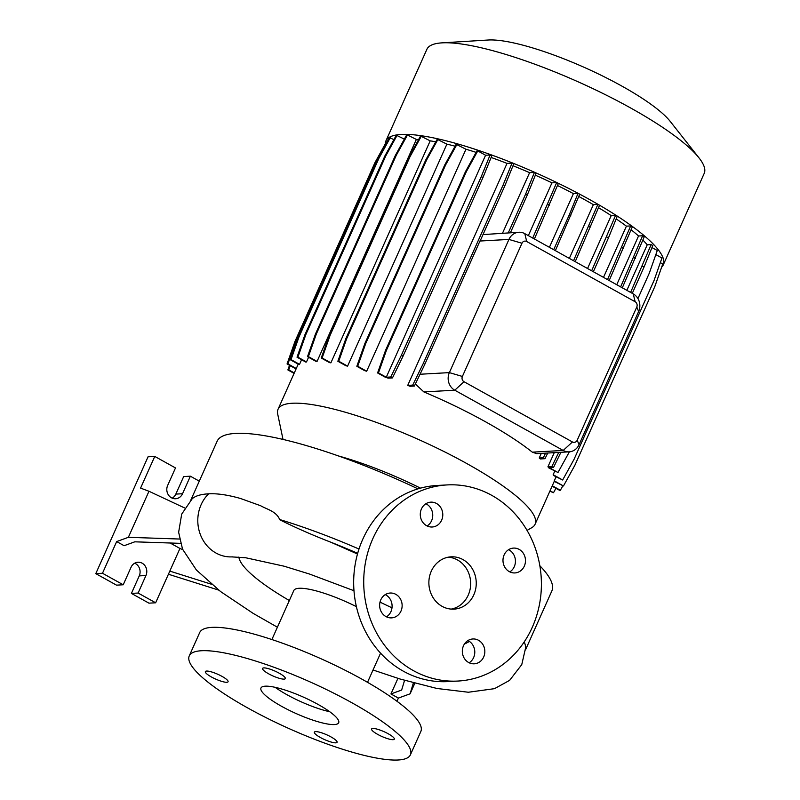 <?xml version="1.0" encoding="UTF-8"?>
<svg xmlns="http://www.w3.org/2000/svg" width="800" height="800" viewBox="0 0 800 800"><rect width="100%" height="100%" fill="white"/><g stroke="black" fill="none" stroke-linecap="round" stroke-linejoin="round"><path stroke-width="1.2" d="M463.01 559.62A26.19 23.68 86.8 0 0 451.11 556.83A26.19 23.68 86.8 0 0 429.33 577.55A26.19 23.68 86.8 0 0 442.11 606.35A26.19 23.68 86.8 0 0 454 609.13A26.19 23.68 86.8 0 0 475.79 588.42A26.19 23.68 86.8 0 0 463.01 559.62M451.2 609.11A26.19 23.68 86.8 0 0 470.44 587.2A26.19 23.68 86.8 0 0 457.43 559.92A26.19 23.68 86.8 0 0 448.33 557.17M315.61 731.62A12.44 2.63 -155.9 0 0 314.36 732.15A12.44 2.63 -155.9 0 0 322.46 738.6A12.44 2.63 -155.9 0 0 335.81 742.84A12.44 2.63 -155.9 0 0 337.07 742.31A12.44 2.63 -155.9 0 0 328.96 735.85A12.44 2.63 -155.9 0 0 315.61 731.62M206.61 671.06A12.44 2.63 -155.9 0 0 205.36 671.59A12.44 2.63 -155.9 0 0 213.46 678.05A12.44 2.63 -155.9 0 0 226.81 682.28A12.44 2.63 -155.9 0 0 228.07 681.75A12.44 2.63 -155.9 0 0 219.96 675.3A12.44 2.63 -155.9 0 0 206.61 671.06M263.84 667.9A12.44 2.63 -155.9 0 0 262.58 668.43A12.44 2.63 -155.9 0 0 270.69 674.89A12.44 2.63 -155.9 0 0 284.04 679.12A12.44 2.63 -155.9 0 0 285.3 678.59A12.44 2.63 -155.9 0 0 277.19 672.14A12.44 2.63 -155.9 0 0 263.84 667.9M372.84 728.46A12.44 2.63 -155.9 0 0 371.58 728.99A12.44 2.63 -155.9 0 0 379.69 735.44A12.44 2.63 -155.9 0 0 393.04 739.68A12.44 2.63 -155.9 0 0 394.3 739.15A12.44 2.63 -155.9 0 0 386.19 732.7A12.44 2.63 -155.9 0 0 372.84 728.46M436.5 503.48A12.44 11.25 86.8 0 0 430.85 502.15A12.44 11.25 86.8 0 0 420.5 511.99A12.44 11.25 86.8 0 0 426.57 525.68A12.44 11.25 86.8 0 0 432.22 527A12.44 11.25 86.8 0 0 442.57 517.16A12.44 11.25 86.8 0 0 436.5 503.48M427.13 525.96A12.44 11.25 86.8 0 0 432.74 514.85A12.44 11.25 86.8 0 0 426.46 504.03A12.44 11.25 86.8 0 0 425.9 503.74M395.85 594.36A12.44 11.25 86.8 0 0 390.2 593.03A12.44 11.25 86.8 0 0 379.85 602.87A12.44 11.25 86.8 0 0 385.92 616.56A12.44 11.25 86.8 0 0 391.57 617.88A12.44 11.25 86.8 0 0 401.92 608.04A12.44 11.25 86.8 0 0 395.85 594.36M386.48 616.84A12.44 11.25 86.8 0 0 392.09 605.73A12.44 11.25 86.8 0 0 385.81 594.91A12.44 11.25 86.8 0 0 385.25 594.62M478.54 640.29A12.44 11.25 86.8 0 0 472.89 638.97A12.44 11.25 86.8 0 0 462.54 648.81A12.44 11.25 86.8 0 0 468.61 662.49A12.44 11.25 86.8 0 0 474.26 663.81A12.44 11.25 86.8 0 0 484.61 653.97A12.44 11.25 86.8 0 0 478.54 640.29M469.17 662.78A12.44 11.25 86.8 0 0 474.78 651.66A12.44 11.25 86.8 0 0 468.5 640.85A12.44 11.25 86.8 0 0 467.94 640.56M519.19 549.41A12.44 11.25 86.8 0 0 513.54 548.09A12.44 11.25 86.8 0 0 503.2 557.93A12.44 11.25 86.8 0 0 509.26 571.61A12.44 11.25 86.8 0 0 514.92 572.93A12.44 11.25 86.8 0 0 525.26 563.09A12.44 11.25 86.8 0 0 519.19 549.41M509.82 571.9A12.44 11.25 86.8 0 0 515.43 560.78A12.44 11.25 86.8 0 0 509.15 549.97A12.44 11.25 86.8 0 0 508.59 549.68M525.47 649.92L551.85 590.95A183.34 38.74 -155.9 0 0 539.85 565.75M417.99 488.87A183.34 38.74 -155.9 0 0 235.66 433.41A183.34 38.74 -155.9 0 0 217.14 441.23L190.77 500.19M357.48 554.03L330.75 542.18C312.25 535.02 295.22 527.54 279.66 519.72L279.64 519.52C276.51 511.43 266.82 509.3 260.65 505.74L240.56 498.5C227.89 494.91 217.25 493.34 208.64 493.82A183.34 38.74 24.1 0 0 192.14 498.84L181.69 514.14L178.64 532.26L182.53 549.13L196.41 570.03L220.64 591.6L253.27 613.45L277.4 627.21M524.25 641.85A183.34 38.74 24.1 0 1 525.57 647.99L521.76 664.63L509.62 680.36L494.48 688.67L468.37 692.24L436.96 688.48L400.05 679.02L373.04 669.99M420.5 488.15A113.93 24.08 -155.9 0 0 338.42 455.94M527.06 530.4L531.77 527.68A140.79 29.75 -155.9 0 0 535.09 524.23A140.79 29.75 -155.9 0 0 443.34 451.21A140.79 29.75 -155.9 0 0 292.27 403.25A140.79 29.75 -155.9 0 0 278.05 409.25A140.79 29.75 -155.9 0 0 277.69 414.03L283.01 439.42M661.62 267.25A151.91 32.1 -155.9 0 0 663.23 264.99L704.21 173.39A151.91 32.1 -155.9 0 0 699.02 157.9A151.91 32.1 -155.9 0 0 579.02 82.22A151.91 32.1 -155.9 0 0 442.22 42.85A151.91 32.1 -155.9 0 0 441.87 42.87A151.91 32.1 -155.9 0 0 426.88 49.33L385.9 140.93A151.91 32.1 -155.9 0 0 385.28 143.9M663.23 264.99A151.91 32.1 -155.9 0 0 564.24 186.21A151.91 32.1 -155.9 0 0 401.24 134.45A151.91 32.1 -155.9 0 0 385.9 140.93M699.02 157.9L670.2 121.38A107.45 22.71 -155.9 0 0 585.32 67.85A107.45 22.71 -155.9 0 0 488.55 40A107.45 22.71 -155.9 0 0 488.31 40.01A107.45 22.71 -155.9 0 0 488.07 40.03M356.4 606.66A52.38 11.07 -155.9 0 0 299.11 588.28A52.38 11.07 -155.9 0 0 293.82 590.51L271.89 639.54M410.4 754.83L420.85 731.46A121.13 25.6 -155.9 0 0 341.92 668.64A121.13 25.6 -155.9 0 0 211.94 627.37A121.13 25.6 -155.9 0 0 199.71 632.54L189.25 655.91A121.13 25.6 -155.9 0 0 268.19 718.73A121.13 25.6 -155.9 0 0 398.16 760A121.13 25.6 -155.9 0 0 410.4 754.83A121.13 25.6 -155.9 0 0 331.46 692.01A121.13 25.6 -155.9 0 0 201.49 650.74A121.13 25.6 -155.9 0 0 189.25 655.91M265.28 686.18A42.56 8.99 -155.9 0 0 260.98 687.99A42.56 8.99 -155.9 0 0 288.71 710.06A42.56 8.99 -155.9 0 0 334.38 724.56A42.56 8.99 -155.9 0 0 338.68 722.75A42.56 8.99 -155.9 0 0 310.94 700.68A42.56 8.99 -155.9 0 0 265.28 686.18M275.14 687.32A42.56 8.99 -155.9 0 0 329.74 711.74M134.69 563.2A9.17 8.29 -93.2 0 1 135.46 563.57A9.17 8.29 -93.2 0 1 139.25 575.89L131.41 593.41L148.95 603.16L155.65 602.79L179.95 548.46L182.73 549.61M179.44 539.03L128.37 537.31L116.66 541.58L102.49 573.26L123.22 584.78L131.06 567.25A9.17 8.29 -93.2 0 1 138 562.23A9.17 8.29 -93.2 0 1 142.16 563.2A9.17 8.29 -93.2 0 1 145.95 575.52L138.11 593.04L155.65 602.79M447.14 484.92L437.1 485.47A98.22 88.82 86.8 0 0 355.4 563.16A98.22 88.82 86.8 0 0 403.31 671.17A98.22 88.82 86.8 0 0 447.93 681.6L457.97 681.05A98.22 88.82 86.8 0 0 539.67 603.36A98.22 88.82 86.8 0 0 491.76 495.35A98.22 88.82 86.8 0 0 447.14 484.92A98.22 88.82 86.8 0 0 365.45 562.61A98.22 88.82 86.8 0 0 413.36 670.61A98.22 88.82 86.8 0 0 457.97 681.05M554.26 480.86A140.79 29.75 24.1 0 1 554.16 481.34L563.47 485.98L554.26 480.86L556.05 476.86M553.16 474.72A140.79 29.75 24.1 0 1 553.45 475.42L562.66 480L553.16 474.72L554.72 471.23M547.93 466.8A140.79 29.75 24.1 0 1 548.9 467.99L557.98 472.5L549.4 467.74L553.5 467.51L551.83 466.58L547.93 466.8L554.25 452.67M626.86 290.34L647.23 244.8A140.79 29.75 -155.9 0 0 642.9 240.12M539.23 457.99A140.79 29.75 24.1 0 1 540.29 458.95L544.99 458.69L543.32 457.76L539.23 457.99L541.29 453.38M415.36 384.04L423.87 391.92A140.79 29.75 24.1 0 1 532.31 452.16L536.67 453.64L569.15 451.84A13.1 11.84 -93.2 0 1 563.2 450.45L454.77 390.21A13.1 11.84 -93.2 0 1 449.36 372.62L508.94 239.43A13.1 11.84 -93.2 0 1 518.85 232.26A13.1 11.84 -93.2 0 1 524.8 233.65L633.24 293.89A13.1 11.84 -93.2 0 1 638.64 311.48L579.06 444.68A13.1 11.84 -93.2 0 1 569.15 451.84M407.73 385.38A140.79 29.75 24.1 0 1 410.01 386.28L414.39 386.03L412.72 385.11L407.73 385.38L507.03 163.39A140.79 29.75 -155.9 0 0 491.12 157.46M385.03 377.08A140.79 29.75 24.1 0 1 388.14 378.15L392.45 377.92L390.78 376.99L386.27 377.24L485.58 155.24L477.77 150.91L476.9 150.96L465.49 171.64L385.55 350.35L377.59 372.95L385.03 377.08M476.12 152.36A140.79 29.75 -155.9 0 0 465.97 149.23L456.14 144.3L444.73 164.99L364.79 343.7L356.84 366.3L364.63 370.63A140.79 29.75 24.1 0 1 366.67 371.22L465.97 149.23M455.1 146.19A140.79 29.75 -155.9 0 0 446.89 144.14L437.17 139.28L425.76 159.96L345.82 338.67L337.86 361.27L345.94 365.76A140.79 29.75 24.1 0 1 347.59 366.14L446.89 144.14M435.78 141.8A140.79 29.75 -155.9 0 0 430.19 140.85L420.55 136.03L409.15 156.72L329.21 335.42L321.25 358.02L329.57 362.64A140.79 29.75 24.1 0 1 330.89 362.84L430.19 140.85M418.62 139.55A140.79 29.75 -155.9 0 0 416.36 139.43L406.8 134.66L395.4 155.35L315.46 334.05L307.5 356.66L316.03 361.4A140.79 29.75 24.1 0 1 317.05 361.43L416.36 139.43M528.35 235.62L551.95 182.85A140.79 29.75 -155.9 0 0 535.35 175.19M404.34 139.13L396.33 135.21L384.92 155.9L304.98 334.6L297.02 357.2L305.77 362.06A140.79 29.75 24.1 0 1 306.5 361.93L308.59 357.26M393.9 139.6L389.44 137.66L378.04 158.35L298.1 337.06L290.14 359.66L299.11 364.64A140.79 29.75 24.1 0 1 299.54 364.34L301.59 359.74M616.74 284.72L638.53 235.99A140.79 29.75 -155.9 0 0 631.13 229.78M549.4 247.31L573.42 193.62A140.79 29.75 -155.9 0 0 557.51 185.54M603.5 277.37L626.41 226.16A140.79 29.75 -155.9 0 0 616.18 218.91M587.55 268.51L611.21 215.61A140.79 29.75 -155.9 0 0 598.55 207.71M569.33 258.39L593.37 204.65A140.79 29.75 -155.9 0 0 578.79 196.48M502.55 233.16L529.6 172.67A140.79 29.75 -155.9 0 0 513 165.74M518.85 232.26L483.01 234.59M414.39 386.03L424.83 364.26L479.96 241.03A13.1 11.84 -93.2 0 1 480.93 239.24L504.91 185.63L503.24 184.71L423.3 363.41L412.72 385.11M404.56 680.38L401.64 690.05L390.95 693.95L397.92 678.36M396.96 701.26L398.39 698.08L410.09 693.82L414.81 683.27M398.39 698.08L390.95 693.95M410.09 693.82L413.39 682.88M184.74 508.01L148.97 491.26L140.58 488.1L154.76 456.42L148.06 456.79L95.79 573.63L116.52 585.15L123.22 584.78M116.66 541.58L124.11 545.71L134.8 541.82L180.48 543.35M199.28 481.15L190.37 476.2L183.67 476.57L175.83 494.1A9.17 8.29 -93.2 0 1 172.2 498.15M102.49 573.26L95.79 573.63M128.37 537.31L148.97 491.26M190.37 476.2L182.53 493.73A9.17 8.29 -93.2 0 1 175.59 498.75A9.17 8.29 -93.2 0 1 167.65 485.46L175.49 467.94L154.76 456.42M138.11 593.04L131.41 593.41M170.13 543L179.95 548.46M168.42 574.24L218.66 590.09M211.33 584.2L169.82 571.11M238.87 557.03A117.1 24.75 -155.9 0 0 289.34 600.53M529.6 172.67L534.44 172.4L525.66 194L508.29 232.84M510.42 232.72L527.33 194.92L536.11 173.33L534.44 172.4M551.95 182.85L556.66 182.59L532.73 238.05M534.4 238.98L558.33 183.52L556.66 182.59M573.42 193.62L578.01 193.36L569.24 214.96L553.69 249.7M555.36 250.63L579.68 194.29L578.01 193.36M593.37 204.65L597.85 204.4L573.54 260.72M575.21 261.65L599.52 205.33L597.85 204.4M611.21 215.61L615.58 215.36L591.66 270.79M593.33 271.72L608.47 237.89L617.24 216.29L615.58 215.36M626.41 226.16L630.65 225.93L607.52 279.6M609.19 280.53L632.32 226.85L630.65 225.93M638.53 235.99L642.62 235.77L620.64 286.89M622.31 287.82L644.29 236.69L642.62 235.77M647.23 244.8L651.13 244.59L630.61 292.43M642.35 266.18L644.02 267.11L652.8 245.52L651.13 244.59M651.97 247.56L657.28 250.51L649.32 273.11L637.94 298.55M655.84 254.6L661.96 258L654 280.6L574.06 459.31L562.66 480M660.33 262.63L662.77 263.98L654.81 286.58L574.87 465.29L563.47 485.98M387.11 141.9L386.36 141.94L374.96 162.63L295.02 341.34L287.06 363.94L296.08 368.95M485.58 155.24L490.08 154.99L481.3 176.59L401.36 355.3L390.78 376.99M392.45 377.92L403.03 356.22L482.97 177.52L491.75 155.92L490.08 154.99M507.03 163.39L512.02 163.11L503.24 184.71M504.91 185.63L513.69 164.04L512.02 163.11M526.72 241.52A3.93 3.55 86.8 0 0 521.97 243.25L462.39 376.45A3.93 3.55 86.8 0 0 464.01 381.72L572.44 441.96A3.93 3.55 86.8 0 0 577.2 440.23L636.78 307.04A3.93 3.55 86.8 0 0 635.16 301.76L526.72 241.52L524.8 233.65M608.47 237.89L606.8 236.96M570.9 215.89L569.24 214.96M590.74 226.92L589.07 225.99M549.55 205.11L547.88 204.18M623.54 248.45L621.87 247.52M527.33 194.92L525.66 194M424.83 364.26L423.3 363.41M547.75 453.03L544.99 458.69M545.57 453.15L543.32 457.76M635.52 258.29L633.85 257.36M477.77 150.91L466.37 171.6L465.49 171.64M466.37 171.6L386.43 350.3L385.55 350.35M386.43 350.3L378.47 372.9L377.59 372.95M378.47 372.9L386.27 377.24M482.97 177.52L481.3 176.59M403.03 356.22L401.36 355.3M290.22 365.69L288.74 369.87L294.29 372.95M289.5 365.29L287.87 369.92L294.1 373.38M288.74 369.87L287.87 369.92M407.68 134.61L396.27 155.3L316.33 334.01L308.38 356.61L317.05 361.43M396.27 155.3L395.4 155.35M316.33 334.01L315.46 334.05M308.38 356.61L307.5 356.66M293.99 373.32L293.49 374.73M390.32 137.61L378.91 158.3L298.97 337.01L291.02 359.61L299.54 364.34M378.91 158.3L378.04 158.35M298.97 337.01L298.1 337.06M291.02 359.61L290.14 359.66M438.04 139.23L426.64 159.91L346.7 338.62L338.74 361.22L347.59 366.14M426.64 159.91L425.76 159.96M346.7 338.62L345.82 338.67M338.74 361.22L337.86 361.27M558.74 452.42L551.83 466.58M569.37 451.83L557.98 472.5M644.02 267.11L632.28 293.36M560.92 452.3L553.5 467.51M555.92 488.31L553.5 492.71L549.86 491.22M553.5 492.71L550.05 490.79M377.49 159.56L295.89 341.29L287.93 363.89L296.27 368.52M375.83 162.58L374.96 162.63M295.89 341.29L295.02 341.34M287.93 363.89L287.06 363.94M421.43 135.98L410.03 156.67L330.09 335.38L322.13 357.98L330.89 362.84M410.03 156.67L409.15 156.72M330.09 335.38L329.21 335.42M322.13 357.98L321.25 358.02M562.72 486.02L560.38 490.26L559.51 490.3L552.11 486.19M560.38 490.26L552.3 485.76M457.02 144.25L445.61 164.94L365.67 343.65L357.71 366.25L366.67 371.22M445.61 164.94L444.73 164.99M365.67 343.65L364.79 343.7M357.71 366.25L356.84 366.3M397.2 135.16L385.8 155.85L305.86 334.56L297.9 357.16L306.5 361.93M385.8 155.85L384.92 155.9M305.86 334.56L304.98 334.6M297.9 357.16L297.02 357.2M464.44 644.02A36.01 25.9 -53 0 0 469.41 641.41M358.99 549.03A183.34 38.74 -155.9 0 0 279.64 519.52M232.42 556.86A36.01 32.57 -93.2 0 1 232.35 556.87A36.01 32.57 -93.2 0 1 229.76 556.9A36.01 32.57 -93.2 0 1 226.79 556.65A36.01 32.57 -93.2 0 1 223.47 556.01A36.01 32.57 -93.2 0 1 220.48 555.09A36.01 32.57 -93.2 0 1 201.13 504.67A36.01 32.57 -93.2 0 1 208.64 493.82M145.95 575.52L139.25 575.89M464.01 381.72L454.77 390.21L423.87 391.92M462.39 376.45L449.36 372.62L419.96 374.25M572.44 441.96L563.2 450.45L532.31 452.16M521.97 243.25L508.94 239.43L479.96 241.03M182.53 493.73L175.83 494.1M357.68 553.33A180.09 38.06 -155.9 0 0 330.75 542.18M579.06 444.68L577.2 440.23M636.78 307.04L638.64 311.48M635.16 301.76L633.24 293.89M231.74 556.89L245.71 557.76L284.11 566.2L309.5 574.04L353.98 590.73M380.56 653.16L367.52 682.32M554.25 481.39L535.09 524.23M298.23 364.15L278.05 409.25M488.31 40.01L441.87 42.87M380.01 602.13L391.99 607.83"/></g></svg>
